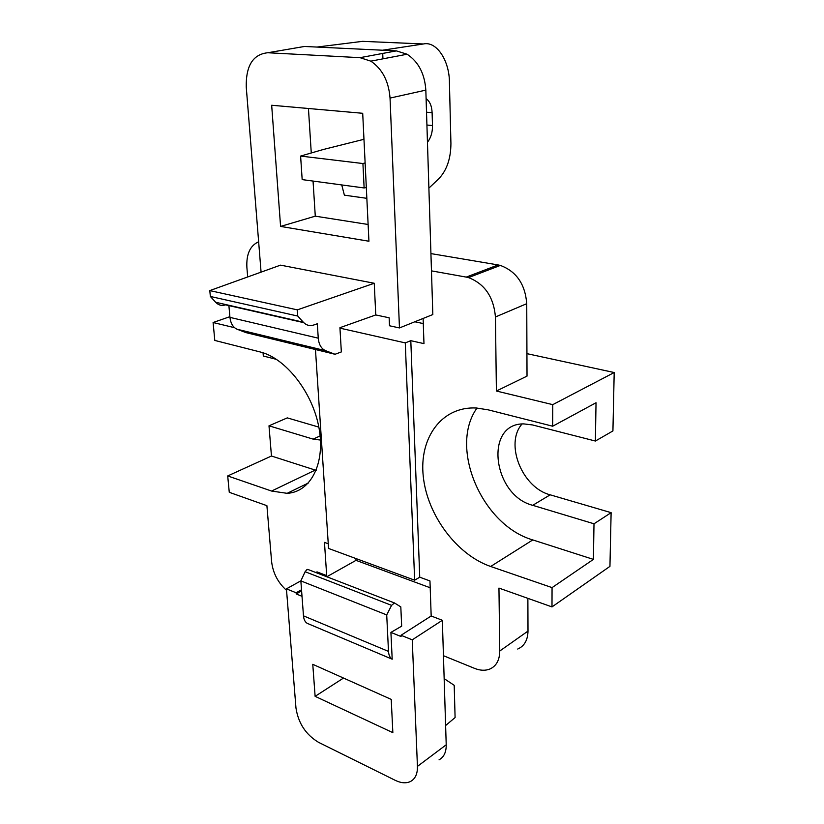 <?xml version="1.0" encoding="UTF-8"?>
<svg xmlns="http://www.w3.org/2000/svg" width="824" height="824" viewBox="0 0 824 824"><rect width="100%" height="100%" fill="white"/><g stroke="black" fill="none" stroke-linecap="round" stroke-linejoin="round"><path stroke-width="1.24" d="M563.008 420.621L552.677 426.214L488.241 409.858L476.509 408.014C441.716 406.057 418.983 437.894 423.268 476.427C427.234 514.938 456.568 554.717 490.661 566.479L552.059 587.615L593.414 559.393L532.788 539.926C481.844 525.259 448.709 447.422 476.993 408.045M355.906 558.538L356.009 560.351L326.809 576.769M301.605 590.942L296.228 593.96L302.006 596.308M328.261 543.768L324.46 542.377L326.695 575.626L325.542 576.275M301.522 589.757L296.135 592.775L296.228 593.96M517.719 649.034C524.363 646.098 527.793 640.114 527.999 631.081L527.875 598.348M356.009 560.351L430.2 587.769M419.746 577.202L414.647 580.178L405.284 342.897L410.805 340.683L419.746 577.202L429.963 580.941L431.179 615.991L401.02 635.283L401.082 636.53L390.916 632.41L401.669 626.147L400.814 606.907L394.459 602.941L391.575 605.362L305.117 571.722L306.816 569.693L308.639 569.621M405.284 342.897L339.952 328.148M315.458 349.52L328.57 548.465L414.647 580.178M300.884 580.838L286.433 588.851L296.135 592.775M315.86 572.526L317.013 571.887L326.695 575.626M390.916 632.41L392.193 659.2L307.146 623.304C305.034 621.945 303.809 619.463 303.479 615.847L300.853 580.899L305.117 571.722M286.433 588.851L295.971 708.022C298.329 723.235 305.838 734.658 318.497 742.3L395.18 780.307C401.041 783.14 406.129 783.542 410.434 781.523C415.265 778.917 417.603 773.87 417.438 766.392L412.247 639.826L401.02 635.283M391.225 699.391L392.852 732.649L315.118 696.342L312.77 664.319L391.225 699.391M320.134 435.917L313.141 439.12L268.995 425.812L271.457 456.022L227.702 475.942L229.268 492.309L266.904 505.678L271.621 561.752C273.002 573.133 277.976 582.661 286.546 590.355M527.999 631.081L499.766 651.011C499.643 660.189 496.264 666.235 489.631 669.129C485.12 670.829 480.093 670.582 474.542 668.367L443.446 655.708L446.217 744.783C446.309 752.158 443.92 757.163 439.058 759.81M499.766 651.011L498.953 588.079L551.987 606.907L552.059 587.615M431.179 615.991L442.344 620.297L412.247 639.826M442.344 620.297L443.446 655.708M303.479 615.847L388.495 651.403L386.714 614.92L391.575 605.362M388.495 651.403C388.732 655.173 389.968 657.768 392.193 659.2M315.118 696.342L343.505 678.059M410.805 340.683L423.969 343.629L423.114 318.445M430.931 253.596L498.108 264.937L466.25 277.101L431.467 270.869L432.827 314.552L399.465 327.942L389.494 325.768L389.144 317.786L375.765 314.943L339.931 327.695L341.342 351.93L335.038 354.279L245.954 332.618L237.168 329.26C233.089 327.468 230.689 323.502 229.948 317.384L228.887 305.611M431.467 270.869L425.833 90.125C424.71 73.758 418.468 61.79 407.108 54.23L396.375 50.882L304.499 46.463L297.32 47.689M399.465 327.942L390.04 98.077L425.833 90.125M498.108 264.937L500.343 265.421C516.37 271.374 525.176 284.126 526.742 303.685L495.44 316.972C493.669 296.949 484.697 283.827 468.496 277.606L466.25 277.101M526.742 303.685L527.02 376.115L496.398 391.019L495.44 316.972M563.008 420.631L596.03 402.74L595.391 441.036L532.531 424.947L523.755 423.897C483.935 423.309 492.773 495.337 532.706 505.318L594.001 523.796L611.12 512.662L550.185 494.822L532.706 505.318M414.812 321.782L423.289 323.575M227.702 475.942L271.58 491.053L287.154 493.329C310.555 492.113 325.542 463.675 319.022 428.068C312.739 392.492 285.794 358.131 260.147 351.951L214.807 340.436L213.097 322.514L234.593 327.705M271.457 456.022L316.169 470.37M258.643 241.762C250.125 245.573 246.211 254.142 246.891 267.481L247.684 276.957M390.04 98.077C388.732 81.267 382.326 68.959 370.821 61.151L360.006 57.67L267.8 52.746C253.061 54.24 245.871 65.642 246.242 86.953L261.074 272.147M386.714 614.92L300.853 580.899M445.619 725.532L455.095 717.549L454.199 685.311L444.167 678.636M303.726 322.648L225.549 304.849C221.821 306.095 218.525 305.241 215.651 302.264L210.357 296.465L209.801 290.594L280.521 265.143L374.251 283.26L375.765 314.943M362.704 113.29L368.936 241.236L280.582 226.425L271.673 105.256L362.704 113.29M382.717 53.436L382.944 58.844M368.112 224.478L315.283 216.166L313.048 181.074M311.266 152.986L308.444 108.5M593.414 559.393L594.001 523.796M276.576 359.408L263.32 356.009L263.052 352.796M313.141 439.12L320.464 440.057M210.357 296.465L297.763 316.056L297.33 309.865L374.251 283.26M297.763 316.056L303.294 322.194C306.291 325.336 309.814 326.252 313.872 324.965L317.322 323.76L318.26 338.18C318.867 344.628 321.339 348.809 325.676 350.715L335.038 354.279M297.33 309.865L209.801 290.594M280.582 226.425L315.283 216.166M428.892 188.13L438.893 178.643C446.824 170.249 450.841 158.507 450.924 143.428L449.43 82.709C449.585 60.914 436.668 40.87 423.433 43.971L382.573 50.212M426.101 98.602C429.809 101.311 431.817 106.008 432.106 112.672L432.487 125.536C432.59 132.17 430.921 137.763 427.46 142.294M363.971 139.297L323.152 149.535L300.606 156.076L302.171 179.601L364.126 187.954L366.309 187.481M363.209 139.215L363.951 138.988M423.433 43.971L362.55 41.344L316.993 47.061M341.733 184.937L344.381 195.164L366.845 198.327M522.045 423.989C504.494 443.662 522.097 487.746 550.185 494.822M365.114 162.915L362.921 163.533L364.126 187.954M362.921 163.533L300.606 156.076M552.677 426.214L552.76 404.646L614.199 372.53L526.938 353.651M496.398 391.019L552.76 404.646M268.995 425.812L287.288 417.881L318.847 427.12M551.987 606.907L609.945 566.366L611.12 512.662M595.391 441.036L612.922 430.942L614.199 372.53M213.097 322.514L229.886 316.684M490.661 566.479L532.788 539.926M446.217 744.783L417.438 766.392M315.252 470.092L271.58 491.053M360.006 57.67L396.375 50.882M267.8 52.746L304.499 46.463M215.651 302.264L303.294 322.194M229.948 317.384L318.26 338.18M325.676 350.715L237.168 329.26M432.106 112.672L426.523 112.198M426.925 125.032L432.487 125.536M500.343 265.421L468.496 277.606M308.444 482.967L287.154 493.329M394.428 602.931L307.733 569.384M370.821 61.151L407.097 54.23"/></g></svg>
